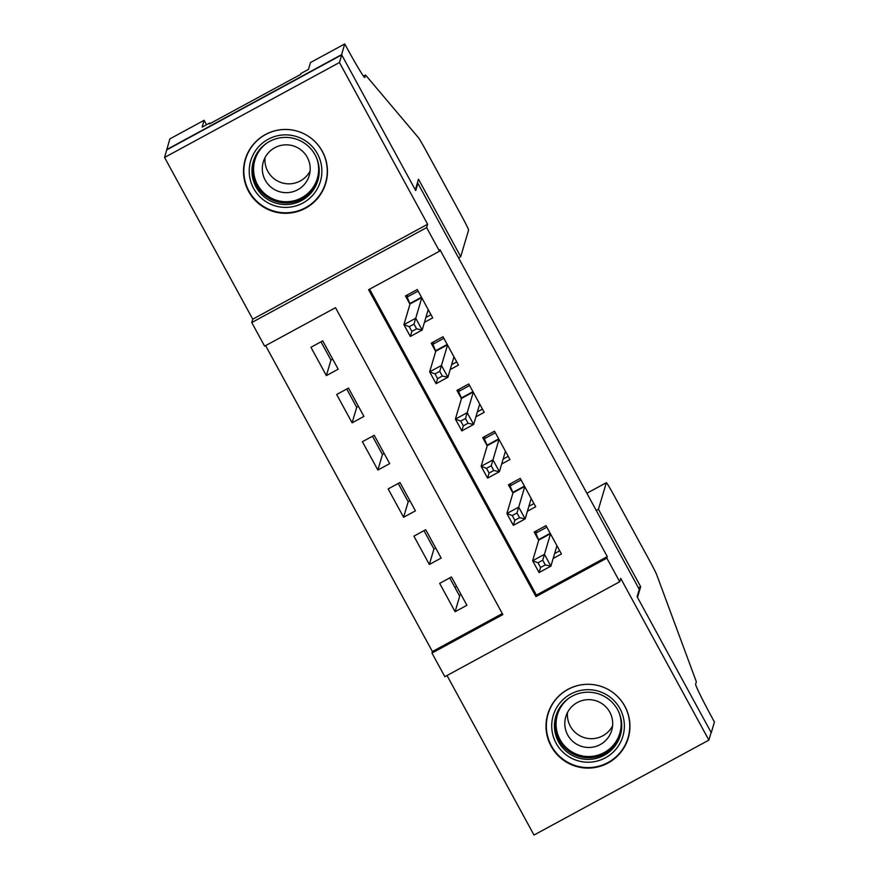 <?xml version="1.0" encoding="UTF-8"?>
<svg xmlns="http://www.w3.org/2000/svg" width="879" height="879" viewBox="0 0 879 879"><rect width="100%" height="100%" fill="white"/><g stroke="black" fill="none" stroke-linecap="round" stroke-linejoin="round"><path stroke-width="1.32" d="M326.691 179.415A41.983 41.917 16.5 0 1 326.395 180.107A41.983 41.917 -163.5 0 0 326.691 179.415M248.614 191.391A41.983 41.917 -163.5 0 0 325.735 183.282A41.983 41.917 -163.5 0 0 281.038 129.685A41.983 41.917 -163.5 0 0 248.614 191.391M629.177 734.229A41.983 41.917 16.5 0 1 628.892 734.932A41.983 41.917 -163.5 0 0 629.177 734.229M551.111 746.205A41.983 41.917 -163.5 0 0 628.232 738.096A41.983 41.917 -163.5 0 0 583.535 684.51A41.983 41.917 -163.5 0 0 551.111 746.205M264.623 346.161L251.757 322.549L426.623 227.606L439.5 251.207L368.609 289.707L535.937 596.621L606.84 558.132L619.706 581.744L444.84 676.687L431.963 653.075L502.854 614.586L335.514 307.672L264.623 346.161M344.744 43.95L341.579 54.641L415.338 189.93L418.492 179.228L460.717 256.668L468.584 230.089A16.152 0.681 61.5 0 0 461.123 215.003L425.985 150.551A16.152 0.681 61.5 0 0 418.283 137.498L365.532 75.012L364.807 77.462A37.676 1.582 -118.5 0 1 364.763 77.517A37.676 1.582 -118.5 0 1 346.161 46.543L344.744 43.95L310.474 62.552L308.452 69.397L300.893 73.506L300.618 74.418L209.4 123.95L209.674 123.027L202.104 127.136L204.126 120.291L169.867 138.893L164.571 157.462L252.745 319.187L251.757 322.549M447.015 675.501L534.003 835.05L708.881 740.107L620.706 578.382L619.706 581.744M265.612 345.623L432.413 651.548L431.963 653.075M166.834 149.826L341.711 54.883L339.448 62.519L164.571 157.462M341.711 54.883L415.723 190.633L417.888 183.304L639.286 589.38L637.121 596.709L711.133 732.46L708.881 740.107M424.436 322.362L432.721 317.868L417.272 289.543L405.45 295.948L409.955 304.211M450.18 369.587L458.464 365.082L443.016 336.756L431.193 343.173L435.698 351.435M475.924 416.8L484.208 412.306L468.76 383.969L456.937 390.386L461.453 398.648M501.667 464.013L509.952 459.519L494.503 431.193L482.692 437.61L487.197 445.873M527.411 511.237L535.696 506.743L520.247 478.407L508.436 484.823L512.94 493.086M449.718 577.899L459.684 596.182L455.091 611.696L439.654 583.37L451.465 576.954L466.914 605.279L455.091 611.696M435.687 548.013L433.94 548.957L429.348 564.483L413.899 536.146L425.722 529.729L441.17 558.066L429.348 564.483M433.94 548.957L423.975 530.685M398.231 483.461L408.197 501.744L403.604 517.259L388.155 488.933L399.978 482.516L415.426 510.842L403.604 517.259M372.487 436.248L382.453 454.52L377.86 470.045L362.412 441.708L374.234 435.292L389.683 463.629L377.86 470.045M346.744 389.023L356.709 407.307L352.116 422.821L336.668 394.495L348.491 388.078L363.939 416.404L352.116 422.821M432.413 651.548L502.316 613.597M338.184 369.191L322.747 340.865L310.924 347.271L326.373 375.608L338.184 369.191M369.598 289.169L536.399 595.094L607.29 556.605L439.95 249.68L439.5 251.207M553.155 558.451L561.439 553.957L545.991 525.631L534.179 532.048L538.684 540.31M417.888 183.304L417.184 183.689M460.981 594.402L459.234 595.347M332.712 359.137L330.965 360.082L321 341.81M356.709 407.307L358.456 406.351M382.453 454.52L384.2 453.575M408.197 501.744L409.944 500.788M252.745 319.187L427.623 224.244L339.448 62.519M427.623 224.244L426.623 227.606M607.29 556.605L606.84 558.132M536.399 595.094L535.937 596.621M330.965 360.082L326.373 375.608M548.881 711.265A41.983 41.917 16.5 0 1 549.023 710.518A41.983 41.917 -163.5 0 0 548.881 711.265M246.384 156.451A41.983 41.917 16.5 0 1 246.527 155.704A41.983 41.917 -163.5 0 0 246.384 156.451M554.605 553.561L559.703 550.792M536.542 530.762L535.838 533.157L546.837 527.18M542.717 560.198L537.992 562.758L540.563 567.482L545.299 564.922L542.717 560.198L544.453 554.33L550.891 566.142L539.069 572.559L532.63 560.747L544.453 554.33L550.496 533.894M556.934 545.694L550.891 566.142L545.299 564.922M537.992 562.758L532.63 560.747L538.75 540.069L535.838 533.157M540.563 567.482L539.069 572.559M606.982 695.014A36.336 36.27 16.5 0 1 619.047 744.887A36.336 36.27 16.5 0 1 569.109 756.885A36.336 36.27 16.5 0 1 557.044 707.002A36.336 36.27 16.5 0 1 606.982 695.014M570.548 754.446A33.644 33.578 -163.5 0 0 620.354 735.338A33.644 33.578 -163.5 0 0 605.631 697.146A33.644 33.578 -163.5 0 0 555.825 716.253A33.644 33.578 -163.5 0 0 570.548 754.446M612.597 725.834A23.953 23.909 16.5 0 1 567.504 712.495M576.261 743.964A23.953 23.909 -163.5 0 0 611.718 730.361A23.953 23.909 -163.5 0 0 601.236 703.167A23.953 23.909 -163.5 0 0 565.779 716.77A23.953 23.909 -163.5 0 0 576.261 743.964M609.795 690.433A41.72 41.643 -163.5 0 0 548.046 714.122A41.72 41.643 -163.5 0 0 566.296 761.467A41.72 41.643 -163.5 0 0 628.045 737.778A41.72 41.643 -163.5 0 0 609.795 690.433M304.486 140.2A36.336 36.27 16.5 0 1 316.55 190.073A36.336 36.27 16.5 0 1 266.612 202.071A36.336 36.27 16.5 0 1 254.547 152.188A36.336 36.27 16.5 0 1 304.486 140.2M268.062 199.621A33.644 33.578 -163.5 0 0 317.857 180.525A33.644 33.578 -163.5 0 0 303.134 142.332A33.644 33.578 -163.5 0 0 253.339 161.439A33.644 33.578 -163.5 0 0 268.062 199.621M310.1 171.009A23.953 23.909 16.5 0 1 265.018 157.682M273.765 189.139A23.953 23.909 -163.5 0 0 309.221 175.547A23.953 23.909 -163.5 0 0 298.739 148.353A23.953 23.909 -163.5 0 0 263.282 161.956A23.953 23.909 -163.5 0 0 273.765 189.139M307.298 135.608A41.72 41.643 -163.5 0 0 245.549 159.297A41.72 41.643 -163.5 0 0 263.799 206.653A41.72 41.643 -163.5 0 0 325.549 182.964A41.72 41.643 -163.5 0 0 307.298 135.608M596.27 510.468L598.445 509.293L606.312 482.703L586.886 493.251L606.334 482.681A16.152 0.681 61.5 0 0 606.312 482.703M606.334 482.681A16.152 0.681 61.5 0 1 614.311 495.954L649.449 560.406A16.152 0.681 61.5 0 1 656.745 574.855L696.344 681.774L695.619 684.214A37.676 1.582 61.5 0 0 713.012 719.407L714.429 722.011L711.265 732.701L637.506 597.423L640.67 586.722L598.445 509.293M638.495 587.908L640.67 586.722M454.828 587.271L456.575 586.315M365.532 75.012L363.466 76.143M341.579 54.641L166.702 149.595M460.717 256.668L458.541 257.855M206.543 124.73L204.126 120.291M209.993 123.62L209.674 123.027M528.861 506.337L533.96 503.568M510.798 483.538L510.084 485.933L521.093 479.956M516.973 512.973L512.248 515.544L514.819 520.269L519.555 517.698L516.973 512.973L518.709 507.117L525.148 518.918L513.325 525.334L506.886 513.534L518.709 507.117L524.752 486.669M531.191 498.481L525.148 518.918L519.555 517.698M512.248 515.544L506.886 513.534L513.006 492.844L510.084 485.933M514.819 520.269L513.325 525.334M503.118 459.124L508.216 456.355M485.054 436.325L484.34 438.72L495.349 432.743M491.229 465.76L486.505 468.331L489.076 473.045L493.8 470.485L491.229 465.76L492.965 459.893L499.404 471.704L487.581 478.121L481.143 466.309L492.965 459.893L499.008 439.456M505.447 451.257L499.404 471.704L493.8 470.485M486.505 468.331L481.143 466.309L487.263 445.631L484.34 438.72M489.076 473.045L487.581 478.121M477.374 411.899L482.472 409.131M459.31 389.1L458.596 391.496L469.606 385.518M465.485 418.547L460.761 421.107L463.332 425.832L468.057 423.26L465.485 418.547L467.221 412.68L473.649 424.48L461.838 430.897L455.399 419.096L467.221 412.68L473.265 392.243M479.703 404.043L473.649 424.48L468.057 423.26M460.761 421.107L455.399 419.096L461.519 398.407L458.596 391.496M463.332 425.832L461.838 430.897M451.63 364.686L456.728 361.917M433.567 341.887L432.853 344.282L443.862 338.305M439.742 371.323L435.017 373.894L437.588 378.607L442.313 376.047L439.742 371.323L441.478 365.455L447.905 377.267L436.094 383.683L429.655 371.872L441.478 365.455L447.521 345.018M453.96 356.819L447.905 377.267L442.313 376.047M435.017 373.894L429.655 371.872L435.775 351.193L432.853 344.282M437.588 378.607L436.094 383.683M425.886 317.462L430.985 314.693M407.823 294.674L407.109 297.058L418.118 291.092M413.998 324.109L409.273 326.669L411.844 331.394L416.569 328.823L413.998 324.109L415.734 318.242L422.162 330.043L410.35 336.459L403.911 324.659L415.734 318.242L421.777 297.805M428.216 309.606L422.162 330.043L416.569 328.823M409.273 326.669L403.911 324.659L410.032 303.969L407.109 297.058M411.844 331.394L410.35 336.459M550.408 533.729L538.75 540.069M550.188 533.322L538.596 539.607M620.574 734.536A33.644 33.578 16.5 0 1 571.02 752.853A33.644 33.578 16.5 0 1 556.077 715.462M568.79 698.267A32.534 32.479 -163.5 0 0 571.647 751.754A32.534 32.479 -163.5 0 0 619.255 713.188M318.077 179.723A33.644 33.578 16.5 0 1 268.524 198.028A33.644 33.578 16.5 0 1 253.581 160.648M266.304 143.453A32.534 32.479 -163.5 0 0 269.15 196.94A32.534 32.479 -163.5 0 0 316.759 158.374M524.664 486.516L513.006 492.844M524.444 486.098L512.853 492.394M498.92 439.302L487.263 445.631M498.701 438.885L487.109 445.17M473.177 392.078L461.519 398.407M472.946 391.66L461.365 397.956M447.433 344.865L435.775 351.193M447.202 344.447L435.621 350.732M421.689 297.64L410.032 303.969M421.459 297.223L409.878 303.519M548.046 714.122L549.309 709.814M628.045 737.778L629.32 733.482M245.549 159.297L246.812 155.001M325.549 182.964L326.823 178.668"/></g></svg>

